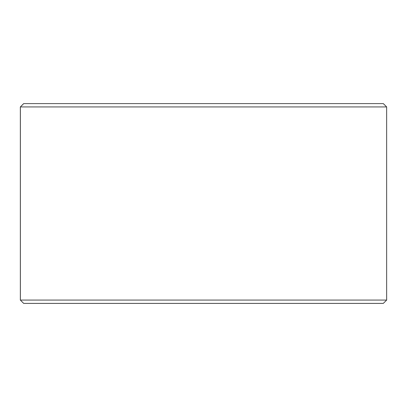 <?xml version="1.0" encoding="UTF-8"?>
<svg xmlns="http://www.w3.org/2000/svg" width="407" height="407" viewBox="0 0 407 407"><rect width="100%" height="100%" fill="white"/><g stroke="black" fill="none" stroke-linecap="round" stroke-linejoin="round"><path stroke-width="0.61" d="M23.708 303.398L383.318 303.398L386.65 300.071L386.65 106.929L383.318 103.602L23.682 103.602L20.35 106.929L20.35 300.071L23.682 303.398L20.375 300.071L20.375 106.929L23.708 103.602M386.65 106.929L20.375 106.929M386.65 300.071L20.375 300.071"/></g></svg>
